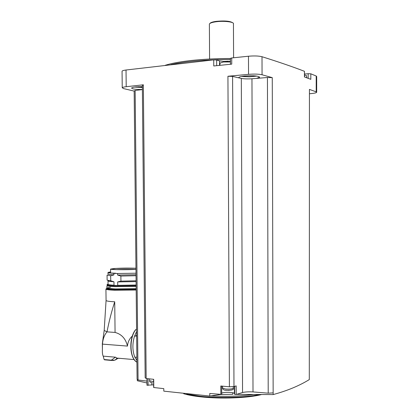 <?xml version="1.0" encoding="UTF-8"?>
<svg xmlns="http://www.w3.org/2000/svg" width="419" height="419" viewBox="0 0 419 419"><rect width="100%" height="100%" fill="white"/><g stroke="black" fill="none" stroke-linecap="round" stroke-linejoin="round"><path stroke-width="0.63" d="M146.954 382.976L137.317 380.756L137.306 379.389M146.933 381.101L138.066 380.002L137.086 379.211L134.164 91.101L123.6 88.598L122.238 87.775C122.495 87.335 123.815 86.979 126.208 86.702L143.35 84.816L146.173 378.514L153.705 379.321L153.778 387.523L163.792 388.633L163.813 391.147L209.783 396.065L209.767 393.472L221.719 394.415L221.677 386.088M138.066 380.002L135.143 90.441L142.381 89.593M134.164 91.101L135.143 90.441M147.053 385.197L153.611 384.841M146.173 378.514L145.168 377.749L142.345 85.497L143.35 84.816M122.065 71.434L122.06 71.22C122.311 70.727 123.636 70.324 126.03 70.01L213.727 59.87L216.654 59.98L219.519 60.891L223.594 61.441L228.449 61.19M230.45 61.169L229.12 61.315M228.449 61.373L224.432 61.467M230.434 58.377L231.723 57.958L248.472 56.225C254.244 55.737 258.753 55.905 262.011 56.717C278.619 61.933 292.766 66.794 304.445 71.303L304.576 76.986M308.164 78.327L308.164 73.713L304.576 74.063M308.164 73.713L310.814 73.807L316.209 76.017L316.68 76.567L316.675 92.154M220.839 394.578L220.797 386.004L229.403 386.805L227.936 76.263L248.54 74.341C254.302 73.906 258.811 74.048 262.058 74.765L272.266 77.646L273.157 394.578C287.183 390.791 299.229 385.794 309.301 379.598L309.437 89.404L316.204 91.85L316.675 92.337C316.272 92.845 314.444 93.259 311.191 93.584L309.437 93.746M304.445 71.303L304.445 76.939L310.814 79.338L310.814 73.807M213.727 59.87L213.758 65.977L231.749 64.128L231.723 57.958M227.936 76.263L232.592 76.405L241.313 78.447C244.099 78.919 247.65 79.023 251.96 78.772L256.391 78.405L259.654 77.264C258.549 75.876 253.542 75.467 244.633 76.033C241.155 76.41 239.202 76.902 238.783 77.52L238.856 77.871M256.391 78.405L267.437 77.499L272.266 77.646M142.355 86.66L136.039 86.916C133.373 87.199 131.896 87.571 131.613 88.042C132.069 89.032 135.662 89.509 142.381 89.488M245.073 75.991L253.333 75.792M138.223 86.749L142.355 86.843M134.541 87.1L142.36 87.451M241.47 76.483L249.205 76.834L256.952 76.106M232.592 76.405L233.975 386.554L229.403 386.805M272.952 392.896L268.212 393.169L253.008 391.922C248.771 391.697 245.288 391.896 242.554 392.519L236.211 394.478L234.708 394.394L234.394 393.504C234.169 392.153 223.254 391.891 221.714 393.195M242.554 392.519L241.313 78.447M233.975 386.554L236.175 385.904L236.211 394.478M253.008 391.922L251.96 78.772M268.212 393.169L267.437 77.499M273.157 394.578L236.562 394.368M221.541 394.525L232.807 394.279L232.802 392.765M220.446 394.541L209.783 396.065M230.44 59.493C215.932 59.498 202.361 60.205 189.728 61.619C182.365 62.457 176.085 63.468 170.884 64.641M230.434 58.513C216.036 58.519 202.566 59.22 190.022 60.629C179.295 61.876 171.02 63.437 165.191 65.301M233.593 57.764L233.446 23.867C234.467 21.914 223.694 20.625 215.795 21.798C211.951 22.364 209.814 23.124 209.385 24.077L209.385 24.438M232.885 22.898C230.345 21.065 224.725 20.557 216.026 21.379C212.533 21.888 210.506 22.579 209.935 23.443M230.45 61.97L223.468 61.981L220.059 63.06M306.677 77.766L306.493 75.64L304.576 74.964M136.652 336.153L134.551 336.001C132.278 343.58 132.352 350.609 134.766 357.093L136.861 357.271M134.839 357.098L136.898 360.586M136.604 331.534L134.609 336.007M106.07 300.329L106.07 300.543C106.594 301.099 109.479 301.518 114.722 301.79C111.58 311.5 109.008 321.525 107.007 331.864L104.2 330.444M102.341 343.962L102.404 349.189L102.44 344.119L127.476 346.084C125.721 338.73 121.589 334.179 115.073 332.429L107.007 331.864C104.441 334.76 102.917 338.845 102.44 344.119L102.33 343.585M127.476 346.084C127.748 342.433 129.178 339.254 131.755 336.551M136.913 362.184L135.599 361.147C129.356 355.726 129.565 336.855 135.95 329.444L135.3 330.083C128.727 338.484 129.502 358.434 136.913 362.194M102.404 349.189C102.231 352.379 102.498 354.694 103.189 356.134L115.586 357.208L117.116 358.329L120.295 358.381M115.309 357.266L111.004 360.408L104.582 359.832L104.111 359.528L103.221 356.134M136.636 335.043L135.536 336.075M111.155 360.22L114.921 360.157L111.035 360.392L104.436 359.801M107.316 285.768C107.065 286.947 103.991 288.377 115.503 288.927L136.17 288.681L115.717 288.963C107.552 288.544 105.839 287.958 110.579 287.204M108.301 280.735L108.018 281.039L108.893 281.332L113.963 281.793L114.005 285.213L113.02 285.365L118.718 285.575L117.723 285.349L117.687 281.919L136.096 281.605M136.086 280.788L120.934 281.139L117.687 281.919M136.034 275.718L120.876 276.048L120.934 281.139M136.028 274.759L117.608 275.053L120.876 276.048M136.013 273.209L117.592 273.502L117.608 275.053M117.592 273.502L113.868 273.398L113.884 274.943L107.934 274.152M113.884 274.943L110.668 275.739L107.065 275.173L107.123 280.028M110.668 275.739L110.726 280.793L107.128 280.175M113.963 281.793L110.726 280.793M135.96 268.191L114.366 268.464L110.564 269.098C110.695 269.757 127.533 269.936 135.971 269.354M135.96 268.244C128.01 267.977 120.588 268.087 113.69 268.574L111.234 269.087L116.314 269.579L135.971 269.297M316.204 91.85L316.209 76.017M262.058 74.765L262.011 56.717M248.54 74.341L248.472 56.225M126.208 86.702L126.03 70.01M252.746 394.588C240.061 396.29 226.009 396.746 210.6 395.96M259.104 394.614C245.209 397.621 219.273 398.369 200.497 396.264L186.602 394.033M261.22 394.614C248.278 398.04 220.64 399.092 200.842 396.851L186.387 394.462M216.681 65.673L216.654 59.98M219.546 65.374L219.519 60.891M148.027 378.713L148.09 385.375M151.867 382.715L151.888 384.967M234.368 386.438L234.399 393.514M234.671 386.344L234.708 394.394L234.677 386.344M153.579 381.667L149.588 380.751M149.573 378.881L149.588 380.876C149.442 381.856 150.405 382.5 152.474 382.809L152.191 382.767M233.289 386.59L233.294 388.078C232.692 388.958 230.078 389.272 225.459 389.01L222.547 388.02M229.099 390.403L225.244 390.209M136.18 290.016L114.591 290.236C109.343 290.006 106.457 289.655 105.934 289.173L105.907 289.037M114.722 301.79L115.073 332.429M111.192 360.157L104.111 359.528M117.116 358.329L114.921 360.157L117.461 358.68M111.004 360.408L113.795 360.466M114.921 360.11L116.822 358.983M114.853 289.728C107.709 289.398 105.111 288.89 107.07 288.209L107.086 288.335M136.175 289.456L115.141 289.691C108.898 289.414 106.211 288.974 107.086 288.387M136.175 289.251L115.246 289.492C110.302 289.283 107.578 288.953 107.086 288.502L107.086 288.398M107.138 288.277L107.405 288.141M136.17 288.969L115.241 289.21C110.297 289 107.578 288.67 107.081 288.225L107.416 287.753C106.636 288.319 109.275 288.738 115.345 289.01L136.17 288.764M136.144 286.245L115.215 286.486C110.265 286.287 107.547 285.973 107.049 285.543C107.594 286.125 110.338 286.491 115.288 286.659L136.144 286.413L115.319 286.664C110.391 286.46 107.693 286.146 107.233 285.716M136.133 285.496L115.204 285.737C110.255 285.538 107.536 285.229 107.044 284.805L107.049 285.381M107.73 285.082L108.254 284.962M136.133 285.292L115.309 285.533C108.285 285.224 105.866 284.758 108.055 284.129M113.02 285.365C108.93 285.098 107.274 284.752 108.055 284.328L108.055 284.265M136.133 285.234L118.718 285.575M136.128 285.03L117.723 285.349M115.749 273.256C107.814 272.963 106.096 272.528 110.595 271.952C106.206 272.528 107.934 272.963 115.796 273.256L115.749 273.256M113.868 273.398L107.893 272.669M108.463 272.69L110.6 272.245M114.005 285.213C110.401 285.02 108.416 284.752 108.055 284.417L108.018 281.039M122.238 87.775L122.06 71.22M183.653 393.708C187.995 395.023 193.678 396.065 200.696 396.835C220.525 399.087 248.085 398.071 261.288 394.614M209.385 24.077L209.589 59.037M230.46 64.259L230.434 58.32M220.069 62.95L219.875 65.343M146.912 378.593L146.975 385.271M153.558 379.305L153.637 387.449M234.362 386.438L234.394 393.504M222.536 386.166L222.547 388.172C222.814 389.476 223.924 390.183 225.888 390.304C231.702 390.456 234.174 389.759 233.299 388.214M106.604 288.377L105.934 289.173L106.07 300.543M104.179 330.638L106.065 300.533M104.174 330.575L102.304 343.847M116.482 358.051L134.185 359.596M107.212 288.324L107.552 288.209M107.044 284.805L107.384 284.344M108.154 272.402L107.934 274.283M108.893 281.332L108.044 280.479M110.564 269.098L110.611 272.994"/></g></svg>
